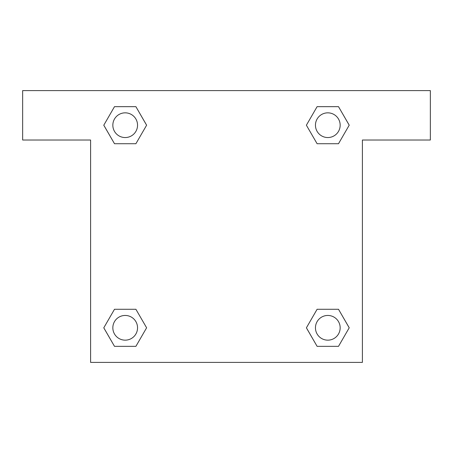 <?xml version="1.0" encoding="UTF-8"?>
<svg xmlns="http://www.w3.org/2000/svg" width="453" height="453" viewBox="0 0 453 453"><rect width="100%" height="100%" fill="white"/><g stroke="black" fill="none" stroke-linecap="round" stroke-linejoin="round"><path stroke-width="0.68" d="M338.504 106.659L317.106 106.659L338.504 106.659L349.206 125.192L338.504 143.726L317.106 143.726L326.381 143.726L317.106 143.726L306.387 125.209L317.106 106.659L338.504 106.659L349.229 125.181M338.504 309.274L317.106 309.274L338.504 309.274L349.206 327.808L338.504 346.341L317.106 346.341L306.409 327.808L317.106 309.274L338.504 309.274L349.229 327.791M306.76 328.414A129.722 129.722 0 0 1 306.738 328.431L317.106 346.341L338.504 346.341L317.106 346.341M126.619 143.726L114.496 143.726L135.894 143.726L126.619 143.726L135.894 143.726L146.613 125.209L135.894 143.726L114.496 143.726L103.771 125.209M114.496 346.341L135.894 346.341L114.496 346.341L103.794 327.808L114.496 309.274L135.894 309.274L126.619 309.274L135.894 309.274L146.613 327.791L135.894 346.341L114.496 346.341L103.771 327.819M430.35 90.6L22.65 90.6L22.65 140.017L90.6 140.017L90.6 362.4L362.4 362.4L362.4 140.017L430.35 140.017L430.35 90.6M114.496 143.726L103.794 125.192L114.496 106.659L135.894 106.659L146.613 125.181M135.894 309.274L146.613 327.791L135.894 309.274L114.496 309.274L126.619 309.274M317.106 143.726L306.387 125.209L317.106 143.726L338.504 143.726L326.381 143.726M340.163 327.808A12.356 12.356 0 0 0 321.63 317.106A12.356 12.356 0 0 0 321.63 338.504A12.356 12.356 0 0 0 340.163 327.808M137.548 327.808A12.356 12.356 0 0 0 119.014 317.106A12.356 12.356 0 0 0 119.014 338.504A12.356 12.356 0 0 0 137.548 327.808M340.163 125.192A12.356 12.356 0 0 0 321.63 114.496A12.356 12.356 0 0 0 321.63 135.894A12.356 12.356 0 0 0 340.163 125.192M135.894 106.659L114.496 106.659L135.894 106.659L146.591 125.192M137.548 125.192A12.356 12.356 0 0 0 119.014 114.496A12.356 12.356 0 0 0 119.014 135.894A12.356 12.356 0 0 0 137.548 125.192M317.106 309.274L326.381 309.274"/></g></svg>

